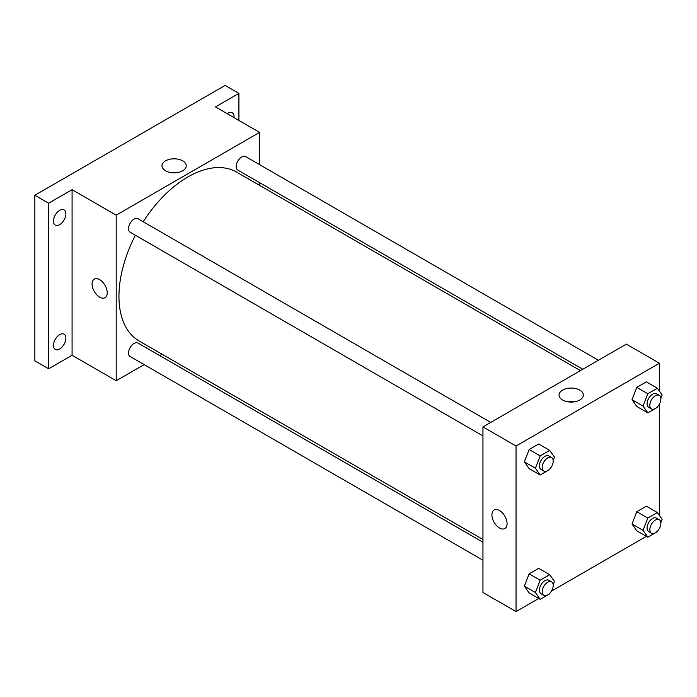 <?xml version="1.0" encoding="UTF-8"?>
<svg xmlns="http://www.w3.org/2000/svg" width="697" height="697" viewBox="0 0 697 697"><rect width="100%" height="100%" fill="white"/><g stroke="black" fill="none" stroke-linecap="round" stroke-linejoin="round"><path stroke-width="1.05" d="M144.14 364.609L116.199 380.736L72.079 355.27L48.642 368.8L34.85 360.837L34.85 195.265L225.122 85.409L238.905 93.372L238.905 120.433M162.096 354.242L159.735 355.601M59.672 348.962A8.773 5.062 -60 0 1 55.281 349.397A8.773 5.062 -60 0 1 53.939 342.366A8.773 5.062 -60 0 1 59.672 334.63A8.773 5.062 -60 0 1 64.054 334.203A8.773 5.062 -60 0 1 65.396 341.234A8.773 5.062 -60 0 1 59.672 348.962M59.672 224.652A8.773 5.062 -60 0 1 55.281 225.087A8.773 5.062 -60 0 1 53.939 218.056A8.773 5.062 -60 0 1 59.672 210.328A8.773 5.062 -60 0 1 64.054 209.893A8.773 5.062 -60 0 1 65.396 216.924A8.773 5.062 -60 0 1 59.672 224.652M72.079 355.27L72.079 189.689L48.642 203.219L34.85 195.265M48.642 368.8L48.642 203.219M116.199 380.736L116.199 215.164L72.079 189.689M116.199 215.164L259.589 132.378L215.469 106.902L238.905 93.372M165.52 170.765A12.145 7.014 180 0 1 161.965 165.808A12.145 7.014 180 0 1 174.111 158.803A12.145 7.014 180 0 1 186.247 165.808A12.145 7.014 180 0 1 178.754 172.29A12.145 7.014 180 0 1 165.52 170.765M227.178 113.663A8.773 5.062 -60 0 1 227.875 113.21A8.773 5.062 -60 0 1 232.267 112.775A8.773 5.062 -60 0 1 234.044 117.627M135.401 235.255A97.493 56.291 120 0 0 118.952 296.356A97.493 56.291 120 0 0 139.147 340.99L482.951 539.487M580.444 370.621L236.64 172.124A97.493 56.291 120 0 0 143.207 221.751M259.589 132.378L259.589 164.64M259.589 182.649L259.589 185.376M598.409 360.253L245.623 156.572A7.798 4.504 120 0 0 239.611 158.663A7.798 4.504 120 0 0 236.205 166.513A7.798 4.504 120 0 0 237.825 170.085L582.805 369.253M482.951 542.214L137.962 343.037A7.798 4.504 120 0 0 131.96 345.128A7.798 4.504 120 0 0 128.553 352.978A7.798 4.504 120 0 0 130.165 356.542L482.951 560.222M482.951 435.913L130.165 232.232A7.798 4.504 -60 0 1 130.165 223.232A7.798 4.504 -60 0 1 137.962 218.727L490.749 422.408M107.233 292.775A10.725 6.195 60 0 1 105.012 297.689A10.725 6.195 60 0 1 94.287 291.494A10.725 6.195 60 0 1 94.287 279.114A10.725 6.195 60 0 1 102.555 281.989A10.725 6.195 60 0 1 107.233 292.775M105.02 297.689A10.725 6.195 60 0 1 94.295 291.494A10.725 6.195 60 0 1 94.295 279.114M171.166 172.612A12.145 7.014 180 0 1 177.047 172.612M538.729 598.488L516.041 611.591L482.951 592.485L482.951 426.904L626.342 344.118L659.44 363.224L659.44 391.165M659.44 528.37L659.066 529.014M646.389 536.333L551.405 591.169M636.788 406.482L632.013 399.695L636.788 387.384L646.346 381.869L636.788 387.384L632.013 399.695L636.788 406.482L647.818 412.851L643.043 406.055L647.818 393.753L657.376 388.238L662.15 395.025L660.843 398.388M529.136 592.947L524.362 586.151L529.136 573.84L538.685 568.325L529.136 573.84L524.362 586.151L529.136 592.947L540.166 599.315L535.392 592.52L540.166 580.209L549.715 574.694L554.498 581.49L553.191 584.853M659.44 404.06L659.44 515.475M516.041 611.591L516.041 446.01L659.44 363.224M636.788 530.792L632.013 523.996L636.788 511.694L646.346 506.179L636.788 511.694L632.013 523.996L636.788 530.792L647.818 537.16L643.043 530.365L647.818 518.063L657.376 512.548L662.15 519.335L660.843 522.698M529.136 468.637L524.362 461.841L529.136 449.53L538.685 444.015L529.136 449.53L524.362 461.841L529.136 468.637L540.166 475.006L535.392 468.21L540.166 455.899L549.715 450.384L554.498 457.18L553.191 460.543M516.041 446.01L482.951 426.904M562.61 400.026A12.145 7.014 180 0 1 559.055 395.068A12.145 7.014 180 0 1 571.192 388.055A12.145 7.014 180 0 1 583.337 395.068A12.145 7.014 180 0 1 575.844 401.542A12.145 7.014 180 0 1 562.61 400.026M507.085 523.63A10.725 6.195 60 0 1 504.863 528.535A10.725 6.195 60 0 1 494.138 522.341A10.725 6.195 60 0 1 494.138 509.96A10.725 6.195 60 0 1 502.398 512.835A10.725 6.195 60 0 1 507.085 523.63M504.863 528.535A10.725 6.195 60 0 1 494.138 522.341A10.725 6.195 60 0 1 494.138 509.96M568.255 401.864A12.145 7.014 180 0 1 574.136 401.864M550.011 468.732L549.715 469.49L540.166 475.006M551.597 457.537L548.844 455.943A7.798 4.504 120 0 0 542.832 458.034A7.798 4.504 120 0 0 539.426 465.884A7.798 4.504 120 0 0 541.046 469.456L543.799 471.041A7.798 4.504 120 0 0 551.597 466.537A7.798 4.504 120 0 0 551.597 457.537A7.798 4.504 120 0 0 545.585 459.628A7.798 4.504 120 0 0 542.188 467.478A7.798 4.504 120 0 0 543.799 471.041M535.392 468.21L524.362 461.841M540.166 455.899L529.136 449.53M549.715 450.384L538.685 444.015M657.663 406.586L657.376 407.336L647.818 412.851M659.257 395.382L656.496 393.788A7.798 4.504 120 0 0 650.484 395.879A7.798 4.504 120 0 0 647.086 403.729A7.798 4.504 120 0 0 648.698 407.301L651.451 408.886A7.798 4.504 120 0 0 659.257 404.391A7.798 4.504 120 0 0 659.257 395.382A7.798 4.504 120 0 0 653.246 397.473A7.798 4.504 120 0 0 649.839 405.323A7.798 4.504 120 0 0 651.451 408.886M643.043 406.055L632.013 399.695M647.818 393.753L636.788 387.384M657.376 388.238L646.346 381.869M550.011 593.042L549.715 593.8L540.166 599.315M551.597 581.847L548.844 580.252A7.798 4.504 120 0 0 542.832 582.343A7.798 4.504 120 0 0 539.426 590.193A7.798 4.504 120 0 0 541.046 593.766L543.799 595.351A7.798 4.504 120 0 0 551.597 590.847A7.798 4.504 120 0 0 551.597 581.847A7.798 4.504 120 0 0 545.585 583.938A7.798 4.504 120 0 0 542.188 591.788A7.798 4.504 120 0 0 543.799 595.351M535.392 592.52L524.362 586.151M540.166 580.209L529.136 573.84M549.715 574.694L538.685 568.325M657.663 530.896L657.376 531.645L647.818 537.16M659.257 519.692L656.496 518.098A7.798 4.504 120 0 0 650.484 520.189A7.798 4.504 120 0 0 647.086 528.038A7.798 4.504 120 0 0 648.698 531.611L651.451 533.196A7.798 4.504 120 0 0 659.257 528.701A7.798 4.504 120 0 0 659.257 519.692A7.798 4.504 120 0 0 653.246 521.783A7.798 4.504 120 0 0 649.839 529.633A7.798 4.504 120 0 0 651.451 533.196M643.043 530.365L632.013 523.996M647.818 518.063L636.788 511.694M657.376 512.548L646.346 506.179"/></g></svg>
